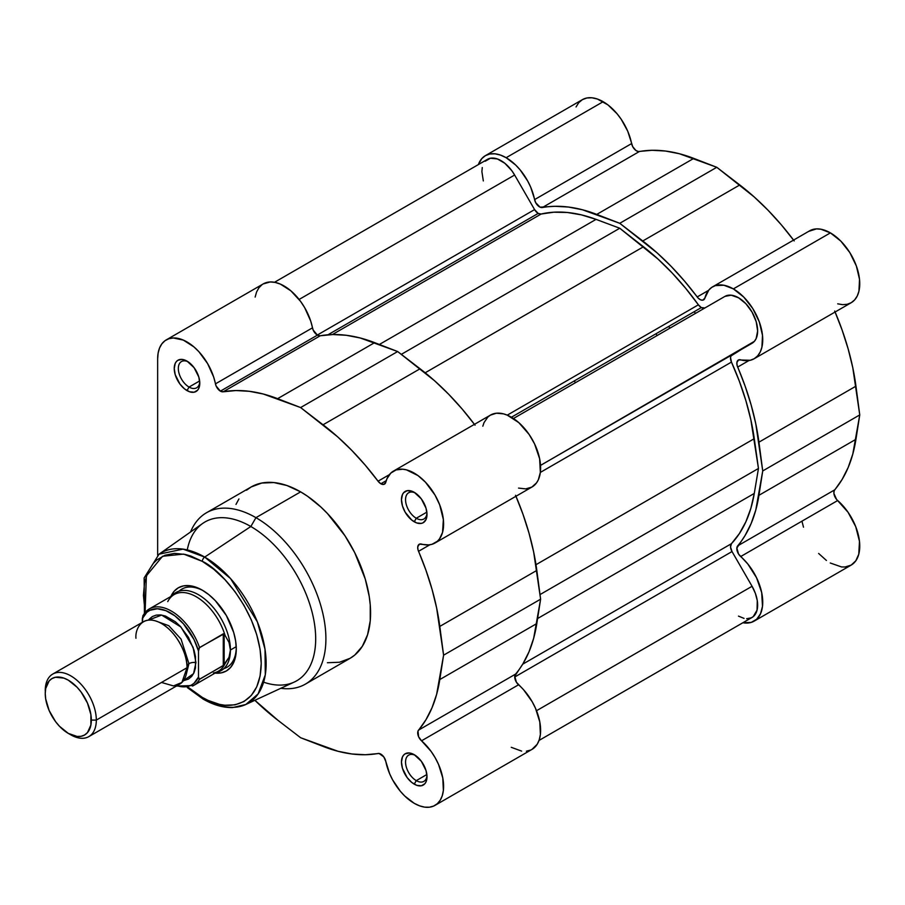 <?xml version="1.0" encoding="UTF-8"?>
<svg xmlns="http://www.w3.org/2000/svg" width="905" height="905" viewBox="0 0 905 905"><rect width="100%" height="100%" fill="white"/><g stroke="black" fill="none" stroke-linecap="round" stroke-linejoin="round"><path stroke-width="1.36" d="M794.205 240.922L781.501 225.028L768.107 210.299L754.148 196.894L716.783 167.289L679.406 153.737L665.447 151.033L652.053 150.287L638.274 151.52L635.876 150.434L632.731 146.689L627.708 131.157L621.158 119.2L617.108 113.815L607.99 104.935L597.436 99.041L591.927 97.785L586.859 97.989L582.401 99.641L485.385 155.649L481.731 158.68L478.372 164.586A41.517 23.971 60 0 1 485.385 155.649A41.517 23.971 60 0 1 506.144 157.708L603.16 101.699A41.517 23.971 -120 0 0 582.401 99.641L578.748 102.672L576.044 106.96M837.691 303.831L842.679 304.668L847.272 304.272L851.311 302.643L854.671 299.86L857.239 296.003L858.936 291.184L859.524 279.351L856.334 265.9L849.806 252.563L840.768 241.058L830.394 232.879A41.517 23.971 -120 0 0 809.624 230.82L712.608 286.84A41.517 23.971 60 0 1 733.367 288.899L830.394 232.879L820.88 229.214L816.446 228.897L808.832 231.329M485.385 155.649L489.831 153.997L494.911 153.805L500.42 155.049L506.144 157.708L515.658 165.027L520.092 169.823L527.706 181.045L530.692 187.165L535.715 202.709L540.07 207.166L555.037 206.306L568.431 207.041L582.39 209.756L619.755 223.297L657.132 252.902L671.091 266.308L684.485 281.048L698.264 298.186L700.662 299.86L702.902 300.155L704.938 297.949A41.517 23.971 60 0 1 712.608 286.84M695.459 313.413A180.525 104.233 -120 0 0 694.237 311.682L695.459 313.413A180.525 104.233 -120 0 0 694.237 311.682L695.459 313.413M668.705 326.422A180.525 104.233 60 0 1 669.938 328.153L668.705 326.422M703.615 299.872L703.592 299.883A7.217 4.174 60 0 0 704.938 297.949L708.83 290.019L711.805 287.338L715.38 285.618L723.864 285.233L733.367 288.899L743.752 297.078L752.79 308.571L759.318 321.92L762.496 335.37L761.92 347.192L760.223 352.011L757.655 355.869L754.295 358.663L750.256 360.281L738.548 359.93L736.874 362.6L737.134 365.496L745.087 386.005L751.15 404.976L755.777 423.766L762.734 470.939L755.777 510.069L751.15 523.52L745.087 535.489L736.862 548.011L738.548 554.018L747.813 563.996L756.535 577.707L761.693 592.571L762.496 606.305L760.517 613.76L756.682 619.246L751.229 622.391L742.892 622.742A41.517 23.971 60 0 0 754.137 621.135L851.153 565.116L855.836 560.761L858.766 554.233L859.479 541.371L855.723 526.642L848.064 512.287L836.559 499.379L833.89 493.406L834.15 490.793L842.103 479.48L848.166 467.5L852.793 454.061L859.75 414.92L852.793 367.758L848.166 348.968L842.103 329.997L834.693 311.048M801.954 521.167L803.482 527.185M818.64 553.453L826.423 560.466M830.27 563.001L841.571 566.96L845.032 567.005L851.153 565.116A41.517 23.971 -120 0 0 858.709 536.563A41.517 23.971 -120 0 0 837.691 500.533L740.675 556.552A7.217 4.174 60 0 1 737.666 545.873L834.693 489.854A7.217 4.174 -120 0 0 837.691 500.533L740.675 556.552A41.517 23.971 60 0 1 761.693 592.571A41.517 23.971 60 0 1 754.137 621.135M855.949 439.298L758.933 495.307L762.734 470.939L859.75 414.92L855.949 439.298L758.933 495.307A199.485 115.173 60 0 1 737.666 545.873L834.693 489.854A199.485 115.173 -120 0 0 855.949 439.298M754.137 358.753L851.153 302.745A41.517 23.971 -120 0 0 857.51 269.475A41.517 23.971 -120 0 0 830.394 232.879L733.367 288.899A41.517 23.971 60 0 1 760.494 325.483A41.517 23.971 60 0 1 754.137 358.753A41.517 23.971 60 0 1 740.675 359.851A7.217 4.174 60 0 0 738.333 360.043A7.217 4.174 60 0 0 737.666 367.068A199.485 115.173 60 0 1 758.933 442.172L855.949 386.164A199.485 115.173 -120 0 0 835.1 312.01M596.757 214.406L693.773 158.398A199.485 115.173 -120 0 0 639.349 151.531L542.333 207.539A199.485 115.173 60 0 1 596.757 214.406L619.755 223.297L716.783 167.289L693.773 158.398L596.757 214.406M631.6 143.59A41.517 23.971 -120 0 0 603.16 101.699L506.144 157.708A41.517 23.971 60 0 1 534.584 199.598L631.6 143.59A7.217 4.174 -120 0 0 639.349 151.531L542.333 207.539A7.217 4.174 60 0 1 534.584 199.598L631.6 143.59M749.001 360.518L737.666 367.068L749.001 360.518M859.75 414.92L855.949 386.164L758.933 442.172L762.734 470.939L859.75 414.92M793.572 240.097A199.485 115.173 -120 0 0 739.781 184.959L642.765 240.979L619.755 223.297L716.783 167.289L739.781 184.959L642.765 240.979A199.485 115.173 60 0 1 697.189 296.942L708.525 290.392L697.189 296.942A7.217 4.174 60 0 0 703.592 299.883M704.938 307.949L701.33 307.587L698.389 304.815A193.172 111.53 -120 0 0 643.478 246.76L619.755 228.241L596.044 219.372L379.365 344.477L596.044 219.372L619.755 228.241L401.311 354.353L619.755 228.241L658.059 259.113L672.189 273.016L685.685 288.31L698.389 304.815L507.275 415.146L698.389 304.815A7.217 4.174 -120 0 0 701.33 307.587L511.416 417.228L701.33 307.587A7.217 4.174 -120 0 0 704.905 307.96M538.192 213.41A7.217 4.174 -120 0 0 541.133 214.032L332.373 334.556L541.133 214.032L553.837 212.2L567.333 212.483L581.463 214.881L596.044 219.372A193.172 111.53 -120 0 0 541.133 214.032L538.192 213.41L327.961 334.782L538.192 213.41A7.217 4.174 -120 0 1 534.584 209.598L317.282 335.054L534.584 209.598L538.192 213.41M485.159 161.248L490.453 158.228L497.365 158.941L504.843 163.285L511.732 170.593L514.628 175.027L299.103 299.453L514.628 175.027A27.082 15.634 -120 0 0 487.501 159.314L274.509 282.281M514.628 175.027L534.584 209.598L514.628 175.027M643.478 246.76L425.18 372.781L643.478 246.76M513.452 418.495L724.984 296.365L513.452 418.495M751.976 343.323A27.082 15.634 -120 0 0 752.021 343.3A27.082 15.634 -120 0 0 752.044 312.067A27.082 15.634 -120 0 0 724.984 296.365L731.206 295.2L738.537 297.779L745.867 303.707L752.066 312.112L756.195 321.682L757.632 330.97L756.15 338.572L754.363 341.366L540.534 465.396L752.021 343.3M518.554 488.089L525.692 488.892L531.846 487.094L536.586 482.806L538.317 479.82L540.342 472.41L731.455 362.091L739.385 381.333L745.89 400.677L750.867 419.863L758.458 468.462L540.014 594.585L758.458 468.462L754.272 438.665L535.986 564.697L754.272 438.665A193.172 111.53 -120 0 0 731.455 362.091L730.539 357.656L731.002 355.937L741.987 349.092L732.021 354.851A7.217 4.174 -120 0 0 731.455 362.091L540.342 472.421L539.629 458.733L534.561 443.869L529.108 434.434L518.78 422.612L507.286 415.157L503.508 413.856L496.404 413.212L490.329 415.169L487.806 417.092L484.017 422.646L482.818 426.187M758.458 468.462L754.272 493.44L537.593 618.534L754.272 493.44L750.867 508.316L745.89 521.744L739.385 533.577L731.455 543.667A193.172 111.53 -120 0 0 754.272 493.44L758.458 468.462M522.694 664.191L731.455 543.667A7.217 4.174 -120 0 0 732.021 551.552L514.719 677.008L732.021 551.552L752.066 586.282L732.021 551.552L730.539 547.039L731.455 543.667L522.694 664.191M536.518 710.719L752.066 586.282L536.518 710.719M539.029 740.437L752.021 617.47A27.082 15.634 -120 0 0 752.066 586.282L755.392 593.42L757.27 600.603L757.044 610.151L753.265 616.599L751.32 617.832L746.659 618.726M483.327 180.932L481.89 171.633L482.275 167.549M744.034 618.387L738.48 616.124M202.335 561.372C219.564 568.589 260.425 612.595 261.228 663.399C260.425 713.276 219.564 710.086 202.335 697.404A3.609 2.082 120 0 0 203.071 699.056A3.609 2.082 -60 0 1 202.335 697.404L188.387 687.427L202.335 697.404L208.105 700.413L219.429 704.35L224.87 705.244L235.051 704.837L243.977 701.533L251.307 695.459L256.749 686.838L260.097 676.012L261.228 663.399L260.097 649.473L256.749 634.778L251.307 619.88L243.977 605.343L235.051 591.734L224.87 579.573L213.818 569.313L202.335 561.372A3.609 2.082 -60 0 1 204.7 557.073A3.609 2.082 120 0 0 202.335 561.372L190.842 556.055L185.231 554.437L174.563 553.374L164.959 555.24L156.803 559.957L153.352 563.329L147.911 571.949L144.562 582.775L143.431 595.388L145.105 612.447L146.372 575.863L162.538 556.27L183.647 554.098L202.335 561.372M245.821 704.486L258.106 693.943L265.289 674.825L265.007 649.236L257.359 621.871L230.537 578.567L204.7 557.073A86.903 50.171 60 0 1 262.065 635.706A86.903 50.171 60 0 1 245.821 704.486A86.903 50.171 60 0 1 204.7 698.977A3.609 2.082 -60 0 1 203.071 699.056C213.376 704.995 223.275 707.823 232.777 707.54L245.821 704.486L294.238 682.076A91.71 52.954 -120 0 0 311.377 609.495A91.71 52.954 -120 0 0 250.843 526.506A91.71 52.954 60 0 1 315.37 631.226A91.71 52.954 60 0 1 263.615 682.178M415.305 755.347A15.17 8.756 -120 0 0 405.564 762.621A15.17 8.756 -120 0 0 416.277 780.63L414.241 784.16A18.055 10.419 60 0 1 401.469 762.055A18.055 10.419 60 0 1 414.241 754.68L409.354 752.983L405.214 753.786L403.619 755.109L402.442 756.976L401.469 762.055L402.442 768.255L407.148 777.587L411.741 782.44L416.73 785.314L421.334 785.778L424.852 783.741L426.029 781.875L427.002 776.795L426.029 770.596L421.334 761.263L414.241 754.68A18.055 10.419 60 0 1 427.002 776.795A18.055 10.419 60 0 1 414.241 784.16L416.277 780.63A15.17 8.756 60 0 1 406.368 767.259A15.17 8.756 60 0 1 408.698 755.109A15.17 8.756 60 0 1 415.305 755.347M415.305 492.976A15.17 8.756 -120 0 0 405.564 500.25A15.17 8.756 -120 0 0 416.277 518.248L414.241 521.789A18.055 10.419 60 0 1 401.469 499.673A18.055 10.419 60 0 1 414.241 492.309L411.741 491.155L407.148 490.691L403.619 492.727L402.442 494.594L401.469 499.673L402.442 505.884L405.214 512.264L411.741 520.07L416.73 522.943L421.334 523.395L423.269 522.683L426.029 519.493L427.002 514.413L426.029 508.214L421.334 498.881L414.241 492.309A18.055 10.419 60 0 1 427.002 514.413A18.055 10.419 60 0 1 414.241 521.789L416.277 518.248A15.17 8.756 60 0 1 406.368 504.888A15.17 8.756 60 0 1 408.698 492.739A15.17 8.756 60 0 1 415.305 492.976M188.082 361.785A15.17 8.756 -120 0 0 178.342 369.059A15.17 8.756 -120 0 0 189.055 387.057L187.007 390.598A18.055 10.419 60 0 1 174.246 368.493A18.055 10.419 60 0 1 187.007 361.118L182.131 359.421L177.991 360.224L176.396 361.548L175.219 363.414L174.246 368.493L175.219 374.693L179.925 384.025L184.518 388.879L189.507 391.752L194.1 392.216L197.629 390.179L198.806 388.313L199.779 383.234L198.806 377.023L194.1 367.702L187.007 361.118A18.055 10.419 60 0 1 187.018 361.118A18.055 10.419 60 0 1 199.779 383.234A18.055 10.419 60 0 1 187.007 390.598L189.055 387.057A15.17 8.756 60 0 1 179.145 373.697A15.17 8.756 60 0 1 181.475 361.548A15.17 8.756 60 0 1 188.082 361.785M181.803 589.121A45.137 26.053 60 0 1 203.365 590.795A45.137 26.053 -120 0 0 179.066 591.157M202.335 590.184L195.706 587.107L189.337 585.659L183.466 585.897L178.319 587.809L174.099 591.304L170.864 596.486A48.022 27.727 60 0 1 202.335 590.184L202.335 590.184A48.022 27.727 60 0 1 236.284 648.998L235.639 640.966L233.705 632.493L226.341 615.524L215.322 600.671L208.953 594.755L202.335 590.184M475.068 425.18L462.24 409.128L448.699 394.275L434.592 380.767L397.646 351.536L360.269 337.995L346.31 335.28L332.916 334.545L320.223 335.778L317.417 335.133A7.217 4.174 -120 0 0 320.223 335.778L223.196 391.786A7.217 4.174 60 0 1 220.401 391.141L317.417 335.133L313.141 330.008L310.698 321.049L304.634 307.587L300.539 301.342L290.89 290.844L280.358 284.091L275.177 282.417L270.29 281.953L263.197 283.932M414.241 803.323A41.517 23.971 60 0 1 385.802 761.433L383.765 756.874L379.127 753.492L365.349 754.736L351.955 753.989L337.995 751.274L300.63 737.733L278.197 720.504L254.871 700.3A199.485 115.173 60 0 0 278.197 720.504L300.63 737.733L323.628 746.625A199.485 115.173 60 0 0 378.052 753.492A7.217 4.174 60 0 1 385.802 761.433L389.693 773.866L392.68 779.986L400.293 791.208L404.727 796.004L414.241 803.323L419.513 805.823L424.615 807.136L429.377 807.215L433.653 806.061L437.296 803.719L440.181 800.269L442.228 795.812L443.371 790.484L442.783 777.983L438.518 764.386L435.158 757.711L431.119 751.433L421.538 740.799A41.517 23.971 60 0 1 442.556 776.829A41.517 23.971 60 0 1 435 805.382A41.517 23.971 60 0 1 414.241 803.323M380.847 483.779L386.243 480.668L380.847 483.779L383.98 484.345L385.802 482.207A7.217 4.174 60 0 1 384.467 484.13A7.217 4.174 60 0 1 380.847 483.779A7.217 4.174 60 0 1 378.052 481.189L380.847 483.779M426.855 512.14L416.277 518.248L426.855 512.14M199.632 380.948L189.055 387.057L199.632 380.948M426.855 774.522L416.277 780.63L426.855 774.522M327.395 662.732L339.488 662.245L350.088 658.32A98.928 57.117 -120 0 0 365.258 579.042A98.928 57.117 -120 0 0 300.63 491.868L255.945 517.66A98.928 57.117 60 0 1 320.574 604.834A98.928 57.117 60 0 1 305.415 684.112A98.928 57.117 60 0 1 280.81 688.298A98.928 57.117 -120 0 0 324.748 623.568A98.928 57.117 -120 0 0 255.945 517.66L250.843 526.506L204.7 557.073L250.843 526.506A91.71 52.954 -120 0 0 202.663 523.452L159.042 554.177A86.903 50.171 60 0 1 204.7 557.073L183.048 549.12L159.042 554.177L144.144 577.933L144.427 613.285M511.257 747.315L521.631 751.116M526.393 751.195L530.669 750.053M531.936 749.419L537.208 744.261L539.244 739.792L540.387 734.475L539.799 721.975L535.534 708.366L532.174 701.703L523.543 689.712L516.427 682.257L514.741 676.25L522.977 663.727L529.029 651.758L533.656 638.308L540.613 599.178L533.656 552.005L529.029 533.215L522.977 514.244L515.556 495.307M262.009 284.713L258.875 287.835L256.568 292.01L255.142 297.078M166.249 339.895A41.517 23.971 60 0 1 194.767 347.633A41.517 23.971 60 0 1 215.447 383.856L312.474 327.836A41.517 23.971 -120 0 0 291.783 291.625A41.517 23.971 -120 0 0 263.264 283.887L166.249 339.895A41.517 23.971 60 0 0 157.651 358.912L157.651 555.218L157.651 358.912L158.126 353.097L159.552 348.018L161.859 343.855L164.993 340.721L168.839 338.742L173.274 337.961L183.33 340.099L193.874 346.853L198.885 351.706L207.607 363.595L213.682 377.068L216.125 386.016L220.401 391.141L223.196 391.786L235.9 390.553L249.294 391.299L263.253 394.003L300.63 407.555L337.576 436.776L351.683 450.283L365.224 465.136L378.052 481.189L389.388 474.65L378.052 481.189A199.485 115.173 60 0 0 323.051 424.784L420.067 368.776L323.051 424.784L300.63 407.555L277.62 398.664L374.636 342.644L397.646 351.536L300.63 407.555L397.646 351.536L420.067 368.776A199.485 115.173 -120 0 1 474.435 424.343M393.471 471.086A41.517 23.971 60 0 1 435 495.058A41.517 23.971 60 0 1 435 543.011L532.016 486.992A41.517 23.971 -120 0 0 532.016 439.049A41.517 23.971 -120 0 0 490.499 415.078L393.471 471.086A41.517 23.971 60 0 0 385.802 482.207L387.001 478.666L390.79 473.1L396.198 469.887L402.838 469.22L406.492 469.876L417.974 475.577L425.418 482.15L435 495.058L439.683 504.82L443.36 519.549L442.556 532.344L439.57 538.814L437.398 541.258L431.911 544.324L428.676 544.901L419.411 544.177L417.737 546.846L417.997 549.754L425.95 570.263L432.013 589.223L436.64 608.013L443.597 655.186L436.64 694.327L432.013 707.767L425.95 719.747L417.997 731.059L418.608 736.76L421.538 740.799A7.217 4.174 60 0 1 418.54 730.12L515.556 674.112A199.485 115.173 -120 0 0 536.812 623.545L439.796 679.553A199.485 115.173 60 0 1 418.54 730.12L515.556 674.112A7.217 4.174 -120 0 0 518.554 684.791L421.538 740.799L518.554 684.791A41.517 23.971 -120 0 1 539.572 720.81A41.517 23.971 -120 0 1 532.016 749.374L435 805.382M305.415 684.112L350.088 658.32L354.703 655.107L362.317 646.34L367.566 634.744L370.247 620.751L370.247 604.913L369.24 596.497L365.258 579.042L354.703 552.616L345.009 535.828L327.395 513.474L320.936 507.072L307.485 496.212L300.63 491.868L286.976 485.533L273.853 482.557L261.76 483.044L251.16 486.969L246.545 490.182M238.931 498.949L235.99 504.413M215.096 673.094L221.193 672.879L226.341 670.978L230.56 667.471L233.705 662.505L235.639 656.272L236.284 648.998A48.022 27.727 60 0 1 215.096 673.094M223.807 668.659A45.137 26.053 -120 0 0 236.273 647.788A45.137 26.053 60 0 1 226.94 667.302M187.267 549.923A91.71 52.954 60 0 1 250.843 526.506L255.945 517.66A98.928 57.117 -120 0 0 190.559 531.97A98.928 57.117 60 0 1 206.476 512.762A98.928 57.117 60 0 1 255.945 517.66L300.63 491.868A98.928 57.117 -120 0 0 251.16 486.969L206.476 512.762M426.956 775.54A15.17 8.756 60 0 1 423.857 781.377A15.17 8.756 60 0 1 416.277 780.63A15.17 8.756 -120 0 0 426.956 775.54M199.734 381.978A15.17 8.756 60 0 1 196.634 387.815A15.17 8.756 60 0 1 189.055 387.057A15.17 8.756 -120 0 0 199.734 381.978M426.956 513.158A15.17 8.756 60 0 1 423.857 519.006A15.17 8.756 60 0 1 416.277 518.248A15.17 8.756 -120 0 0 426.956 513.158M435 543.011A41.517 23.971 60 0 1 421.538 544.097A7.217 4.174 60 0 0 419.196 544.29L419.207 544.278A7.217 4.174 60 0 0 418.54 551.315A199.485 115.173 60 0 1 439.796 626.418L536.812 570.41L540.613 599.178L443.597 655.186L439.796 626.418L536.812 570.41A199.485 115.173 -120 0 0 515.963 496.257M429.875 544.765L418.54 551.315L429.875 544.765M443.597 655.186L439.796 679.553L536.812 623.545L540.613 599.178L443.597 655.186M320.223 335.778L223.196 391.786A199.485 115.173 60 0 1 277.62 398.664L374.636 342.644A199.485 115.173 -120 0 0 320.223 335.778M317.417 335.133L220.401 391.141A7.217 4.174 60 0 1 215.447 383.856L312.474 327.836A7.217 4.174 -120 0 0 317.417 335.133M161.486 682.461L173.5 685.922L181.905 682.461L187.007 667.72C188.036 659.688 180.378 634.812 161.486 623.5C142.583 612.99 134.924 629.02 135.954 638.24M155.094 620.74L168.771 625.694L181.045 639.1L188.93 663.659A7.331 4.231 0 0 0 186.962 665.729A7.331 4.231 180 0 1 188.93 663.659L186.204 674.621L188.93 663.659A7.331 4.231 180 0 1 195.944 662.562L193.557 673.637L183.444 680.696L188.466 679.089L191.645 676.454L194.009 672.72L195.457 668.026L195.457 656.521L194.009 650.152L188.466 637.392L180.186 626.226L175.4 621.78L165.434 616.022L160.649 614.936L156.237 615.117L152.368 616.543L149.189 619.178L148.454 620.095L161.644 615.072L180.921 627.007L193.082 647.313L195.944 662.562A7.331 4.231 0 0 0 188.93 663.659L181.045 639.1L168.771 625.694L155.094 620.74M68.294 733.389L70.782 734.826A36.11 20.849 -120 0 0 96.315 720.086L91.337 720.086A32.591 18.813 60 0 1 68.294 733.389A32.591 18.813 60 0 1 45.25 693.468L45.691 688.535L49.13 680.933L52.004 678.558L55.488 677.257L63.803 678.083L68.294 680.164L77.117 687.28L81.099 692.042L87.457 703.061L90.896 714.633L90.896 725.018L87.457 732.62L84.584 734.996L81.099 736.297L77.117 736.455L68.294 733.389L59.481 726.274L55.488 721.511L49.13 710.493L45.691 698.92L45.25 693.468A32.591 18.813 60 0 1 68.294 680.164A32.591 18.813 60 0 1 91.337 720.086L96.315 720.086L187.007 667.72A36.11 20.849 -120 0 0 171.249 631.385A36.11 20.849 -120 0 0 143.431 621.712L52.728 674.078A36.11 20.849 60 0 1 80.556 683.75A36.11 20.849 60 0 1 96.315 720.086A36.11 20.849 -120 0 0 70.782 675.865A36.11 20.849 -120 0 0 45.25 690.606A36.11 20.849 60 0 1 52.728 674.078M143.352 615.117A44.232 25.532 60 0 1 149.325 608.918A44.232 25.532 60 0 1 199.519 647.55L224.157 633.772L229.033 642.46L230.413 650.028L236.228 646.668L230.413 650.028A45.137 26.053 60 0 1 221.069 670.684A45.137 26.053 60 0 1 216.125 672.494A45.137 26.053 -120 0 0 230.413 650.028A45.137 26.053 -120 0 0 207.709 601.633A45.137 26.053 -120 0 0 171.893 595.886A45.137 26.053 60 0 1 175.932 592.515A45.137 26.053 60 0 1 210.718 604.608A45.137 26.053 60 0 1 230.413 650.028L229.033 657.302L224.96 663.84A44.232 25.532 60 0 1 213.444 672.981M574.245 380.96L575.467 382.691M657.166 335.529L655.944 333.787M167.742 601.633A44.232 25.532 60 0 1 170.14 597.967A44.232 25.532 60 0 1 198.953 598.454A44.232 25.532 60 0 1 224.96 635.061A44.232 25.532 -120 0 0 174.156 594.585L149.325 608.918L142.922 615.626M224.157 664.949L199.519 679.338A44.232 25.532 60 0 1 193.557 685.526L218.388 671.193A44.232 25.532 -120 0 0 224.96 663.84L224.157 664.949L224.157 633.772L229.033 642.46L230.413 650.028L229.033 657.302L223.264 665.628L223.264 633.839L224.157 633.772L224.157 664.949M223.264 633.839L223.264 665.628L199.191 679.384L198.5 677.019L198.5 651.034L199.191 647.89L223.264 633.839M150.332 608.386A44.232 25.532 -120 0 1 199.519 647.55L198.5 651.034A42.784 24.707 60 0 0 170.423 612.877A42.784 24.707 60 0 0 142.334 618.613L142.334 622.335L143.013 615.468L142.334 618.613L146.859 612.289L149.936 610.275L157.368 608.76L165.932 610.683L174.903 615.853L183.477 623.839L193.975 639.484L198.5 651.034L198.5 677.019L193.975 683.343L190.898 685.357L183.477 686.872L176.995 685.707A42.784 24.707 60 0 0 198.5 677.019L199.519 679.338A44.232 25.532 -120 0 1 192.539 686.058M88.837 736.613L179.529 684.248A36.11 20.849 -120 0 0 187.007 667.72L96.315 720.086A36.11 20.849 60 0 1 88.837 736.613A36.11 20.849 60 0 1 69.504 734.046M203.082 699.056L187.324 687.585M176.351 686.081L193.557 685.526"/></g></svg>
